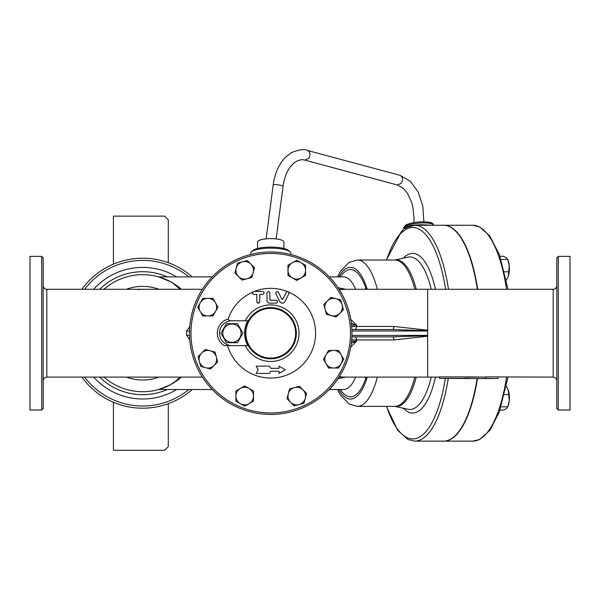 <?xml version="1.0" encoding="UTF-8"?>
<svg xmlns="http://www.w3.org/2000/svg" width="600" height="600" viewBox="0 0 600 600"><rect width="100%" height="100%" fill="white"/><g stroke="black" fill="none" stroke-linecap="round" stroke-linejoin="round"><path stroke-width="0.9" d="M257.558 248.498L257.558 242.025A13.17 3.412 0 0 1 270.735 238.612A13.17 3.412 0 0 1 283.905 242.025L283.905 248.498M113.415 402.255L113.415 450.27L164.632 450.27L168.292 446.61L168.292 403.688M168.292 262.71L168.292 219.788L164.632 216.127L113.415 216.127L113.415 264.142M501.105 259.56L507.645 259.192L507.99 260.002A10.973 3.757 90 0 1 509.25 265.68L507.765 259.56L506.595 257.925L503.58 256.282L499.987 256.282M508.275 276.285L509.25 265.68A10.973 3.757 90 0 1 508.275 276.285A10.973 3.757 90 0 1 507.99 277.043A10.973 3.757 90 0 1 507.982 277.065L508.275 276.285M506.34 280.028L507.967 277.087M507.99 389.355L507.967 389.31A10.973 3.757 90 0 1 507.99 389.355A10.973 3.757 90 0 1 508.275 390.112L506.34 386.37M509.25 400.71L508.275 390.112A10.973 3.757 90 0 1 509.25 400.71A10.973 3.757 90 0 1 507.99 406.395L509.25 400.71M499.987 410.115L503.58 410.115L506.595 408.472L507.765 406.838L501.105 406.838M504.548 271.808L508.89 271.808M504.548 394.59L508.89 394.59M391.035 336.855L388.897 336.855M393.832 339.952L427.65 336.21L427.65 335.7L392.903 336.855A3.66 0.945 90 0 1 393.832 339.952L356.603 339.952A3.66 1.98 90 0 0 354.638 336.855M350.752 347.093L356.587 341.183L356.603 339.952L351.675 339.847M189.795 326.468L186.615 331.058L186.585 332.528L186.615 335.34L189.795 339.923M202.403 289.298L46.83 289.298C44.625 289.065 43.402 287.843 43.17 285.638M43.17 333.195L43.17 257.835L41.707 256.373L41.707 410.025L43.17 408.562L43.17 333.195M41.707 256.373L30 256.373L30 410.025L41.707 410.025M386.332 406.373L397.748 430.403L407.963 439.522L414.743 441.127L443.625 441.127A107.925 36.915 -90 0 0 477.12 378.562M477.345 289.298A107.925 36.915 -90 0 0 443.625 225.27L414.743 225.27L406.875 227.438A2.198 2.025 60.8 0 0 405.877 229.358A105.735 36.165 90 0 1 445.582 289.298M443.798 441.127A107.925 36.915 -90 0 0 443.97 441.127A107.925 36.915 -90 0 0 477.465 378.562M477.69 289.298A107.925 36.915 -90 0 0 443.97 225.27A107.925 36.915 -90 0 0 443.798 225.27M181.403 377.1A58.537 58.537 0 0 1 103.965 377.1A58.537 58.537 0 0 0 170.25 384.84L175.395 381.48L180.075 377.1M180.075 289.298L172.92 283.14L170.25 281.558A58.537 58.537 0 0 1 181.403 289.298M170.25 281.558A58.537 58.537 0 0 0 103.965 289.298A58.537 58.537 0 0 1 170.25 281.558L158.632 276.877L170.505 281.7M162.083 388.425L158.925 389.438M158.648 389.52L170.25 384.84M81.877 377.1A75 75 0 0 0 192.21 389.52A75 75 0 0 1 81.877 377.1M192.21 276.877A75 75 0 0 0 81.877 289.298A75 75 0 0 1 192.21 276.877M237.442 323.685L242.933 333.195L237.442 342.712L226.462 342.712L220.965 333.195L226.462 323.685L237.442 323.685M241.095 333.195A9.15 9.15 0 0 0 227.377 325.275A9.15 9.15 0 0 0 227.377 341.123A9.15 9.15 0 0 0 241.095 333.195M306.562 393.442L305.257 398.34A8.783 8.783 0 0 0 302.985 389.857L306.562 393.442M294.502 387.585L299.4 386.272L302.985 389.857A8.783 8.783 0 0 0 288.293 393.795L289.605 388.897L294.502 387.585M303.945 403.237L299.048 404.55A8.783 8.783 0 0 0 305.257 398.34L303.945 403.237M290.565 402.278L286.98 398.692L288.293 393.795A8.783 8.783 0 0 0 299.048 404.55L294.15 405.862L290.565 402.278M253.47 401.138L249.083 403.673A8.783 8.783 0 0 0 253.47 396.067L253.47 401.138M249.083 388.463L253.47 390.998L253.47 396.067A8.783 8.783 0 0 0 240.3 388.463L244.688 385.928L249.083 388.463M244.688 406.207L240.3 403.673A8.783 8.783 0 0 0 249.083 403.673L244.688 406.207M235.913 396.067L235.913 390.998L240.3 388.463A8.783 8.783 0 0 0 240.3 403.673L235.913 401.138L235.913 396.067M210.487 369.03L205.59 367.718A8.783 8.783 0 0 0 214.072 365.445L210.487 369.03M216.345 356.97L217.657 361.868L214.072 365.445A8.783 8.783 0 0 0 210.135 350.76L215.032 352.072L216.345 356.97M200.692 366.413L199.38 361.515A8.783 8.783 0 0 0 205.59 367.718L200.692 366.413M201.653 353.032L205.237 349.447L210.135 350.76A8.783 8.783 0 0 0 199.38 361.515L198.067 356.618L201.653 353.032M202.792 315.938L200.257 311.55A8.783 8.783 0 0 0 207.862 315.938L202.792 315.938M215.468 311.55L212.933 315.938L207.862 315.938A8.783 8.783 0 0 0 215.468 302.767L218.002 307.155L215.468 311.55M197.722 307.155L200.257 302.767A8.783 8.783 0 0 0 200.257 311.55L197.722 307.155M207.862 298.38L212.933 298.38L215.468 302.767A8.783 8.783 0 0 0 200.257 302.767L202.792 298.38L207.862 298.38M234.9 272.955L236.212 268.058A8.783 8.783 0 0 0 238.485 276.54L234.9 272.955M246.96 278.812L242.07 280.125L238.485 276.54A8.783 8.783 0 0 0 253.17 272.603L251.858 277.5L246.96 278.812M237.525 263.16L242.415 261.847A8.783 8.783 0 0 0 236.212 268.058L237.525 263.16M250.897 264.12L254.483 267.705L253.17 272.603A8.783 8.783 0 0 0 242.415 261.847L247.312 260.535L250.897 264.12M287.993 265.26L292.38 262.725A8.783 8.783 0 0 0 287.993 270.33L287.993 265.26M292.38 277.935L287.993 275.4L287.993 270.33A8.783 8.783 0 0 0 301.163 277.935L296.775 280.47L292.38 277.935M296.775 260.19L301.163 262.725A8.783 8.783 0 0 0 292.38 262.725L296.775 260.19M305.55 270.33L305.55 275.4L301.163 277.935A8.783 8.783 0 0 0 301.163 262.725L305.55 265.26L305.55 270.33M330.975 297.368L335.873 298.673A8.783 8.783 0 0 0 327.39 300.945L330.975 297.368M325.118 309.428L323.805 304.53L327.39 300.945A8.783 8.783 0 0 0 331.327 315.638L326.43 314.325L325.118 309.428M340.77 299.985L342.082 304.882A8.783 8.783 0 0 0 335.873 298.673L340.77 299.985M339.81 313.365L336.225 316.95L331.327 315.638A8.783 8.783 0 0 0 342.082 304.882L343.395 309.78L339.81 313.365M338.67 350.46L341.205 354.847A8.783 8.783 0 0 0 333.6 350.46L338.67 350.46M325.995 354.847L328.53 350.46L333.6 350.46A8.783 8.783 0 0 0 325.995 363.63L323.46 359.243L325.995 354.847M343.74 359.243L341.205 363.63A8.783 8.783 0 0 0 341.205 354.847L343.74 359.243M333.6 368.017L328.53 368.017L325.995 363.63A8.783 8.783 0 0 0 341.205 363.63L338.67 368.017L333.6 368.017M256.095 366.127L258.21 369.788L256.095 373.44L269.468 373.44L270.735 371.25L279.03 371.25L279.03 373.44L285.368 369.788L279.03 366.127L279.03 368.317L270.735 368.317L269.468 366.127L256.095 366.127M279.03 373.44L279.03 371.25M253.905 291.487C252 292.507 252 293.483 253.905 294.42L256.83 294.42L256.83 301.733C257.782 303.615 258.757 303.615 259.755 301.733L259.755 294.42L262.68 294.42C264.585 293.423 264.585 292.447 262.68 291.487L253.905 291.487M259.282 302.812L257.452 302.933M256.897 302.16L256.83 301.733M252.847 293.97L252.683 292.147A44.843 44.843 0 0 0 228.173 319.058C228.862 320.505 230.265 321.075 232.38 320.76M264.067 292.478L264.142 292.995M263.115 294.353L262.68 294.42M266.925 300.27C267.067 302.017 268.043 302.993 269.85 303.195L276.135 303.195C278.032 302.235 278.032 301.26 276.135 300.27L270.585 300.27L269.85 299.543L269.85 292.957C268.882 291.082 267.907 291.082 266.925 292.957L267.105 301.275M276.653 300.368L277.282 300.832M276.51 303.15L276.135 303.195M268.92 303.045L268.447 302.835M267.855 302.407L267.33 301.748M270.585 300.27L269.903 299.812M267.93 291.562L268.358 291.495M269.775 292.485L269.85 292.957M275.858 293.595L279.735 301.553C281.528 303.705 283.282 303.705 285 301.553L288.877 293.595C288.825 291.495 287.947 291.067 286.245 292.312L283.02 298.92L281.707 298.92L278.483 292.312C276.743 291.067 275.865 291.495 275.858 293.595M275.722 293.153L275.722 292.763M281.985 299.228L282.375 299.332M282.555 299.31L282.945 299.055M228.173 319.058A14.633 14.633 0 0 0 224.235 345.63L227.647 345.63A44.843 44.843 0 0 0 300.263 366.952A44.843 44.843 0 0 0 288.78 292.147L288.832 292.237M289.005 293.183L288.877 293.595M286.245 292.312L287.115 291.562M284.543 302.235L284.04 302.67M283.56 302.947L282.983 303.135M282.405 303.195L281.183 302.947M280.298 302.34L279.735 301.553M254.25 291.487A44.843 44.843 0 0 1 287.28 291.517M351.952 333.195A81.218 81.218 0 0 1 230.123 403.537A81.218 81.218 0 0 1 230.123 262.86A81.218 81.218 0 0 1 351.952 333.195A81.218 81.218 0 0 0 230.123 262.86A81.218 81.218 0 0 0 230.123 403.537A81.218 81.218 0 0 0 351.952 333.195M345.81 289.298L337.98 287.655M337.98 378.743L345.81 377.1M250.612 254.513L250.612 253.335A20.122 5.205 0 0 1 251.347 251.94A20.122 5.205 0 0 1 270.735 248.123A20.122 5.205 0 0 1 290.115 251.94A20.122 5.205 0 0 1 290.85 253.335L290.85 254.513M350.49 333.195A79.755 79.755 0 0 1 230.85 402.27A79.755 79.755 0 0 1 230.85 264.127A79.755 79.755 0 0 1 350.49 333.195M224.235 345.63L231.63 345.63A12.442 12.442 0 0 1 219.51 333.038A12.442 12.442 0 0 1 231.952 320.76L247.792 320.76A26.1 26.1 0 0 0 247.785 345.63L231.63 345.63M245.123 333.195A25.612 25.612 0 0 0 270.728 358.808A25.612 25.612 0 0 0 296.34 333.195A25.612 25.612 0 0 0 270.735 307.59A25.612 25.612 0 0 0 245.123 333.195M295.612 333.195A24.878 24.878 0 0 1 258.293 354.743A24.878 24.878 0 0 1 258.293 311.655A24.878 24.878 0 0 1 295.612 333.195M466.222 378.345L439.493 378.345L468.757 378.562L466.222 378.345L466.222 376.89L485.355 377.1L468.728 377.1L468.757 378.562L492.855 378.562L485.355 378.345L485.355 376.89L553.17 377.1C555.375 377.332 556.597 378.555 556.83 380.76M498.03 377.1L498.03 378.457L492.855 378.562M439.493 378.345L439.493 376.89L466.222 376.89M377.407 329.543L376.665 329.543M386.58 260.025A105.735 36.165 90 0 1 400.815 233.325A2.198 1.95 -135.4 0 1 401.31 231.78L404.175 228.615L406.875 227.438M388.897 329.543L391.035 329.543M351.87 336.855L392.903 336.855M427.65 335.7L427.65 330.188L393.832 326.445L356.603 326.445L356.587 325.215L350.752 319.305M351.87 329.543L392.903 329.543L427.65 330.697M392.903 329.543A3.66 0.945 90 0 0 393.832 326.445M556.83 257.835L556.83 408.562L558.293 410.025L558.293 256.373L556.83 257.835M558.293 410.025L570 410.025L570 256.373L558.293 256.373M186.615 335.34L189.54 335.317M365.048 289.298A7.32 4.89 160.9 0 0 365.752 287.925A63.637 21.765 -90 0 0 340.327 276.877M340.327 389.52A63.637 21.765 -90 0 0 365.752 378.472A7.32 4.89 19.1 0 0 365.048 377.1M351.54 341.332L356.587 341.183L351.33 343.215M351.33 323.183L356.587 325.215L351.54 325.065M189.54 331.08L186.615 331.058M354.638 329.543A3.66 1.98 90 0 0 356.603 326.445L351.675 326.55M432.037 225.27L423.945 224.835C412.275 224.603 405.533 225.99 403.702 228.99L403.627 228.218A15.18 3.69 -5.2 0 1 423.765 222.9A15.18 3.69 -5.2 0 1 433.838 225.27M290.115 251.94L288.705 250.627A18.66 4.83 180 0 0 270.735 247.087A18.66 4.83 180 0 0 252.757 250.627L251.347 251.94M413.888 222.63L414.045 218.317L412.868 207.007L411.623 202.32L407.377 193.2L403.305 188.37L397.388 184.988L401.362 183.195C403.245 179.505 402.772 176.873 399.945 175.305L307.403 150.442C304.86 148.77 299.535 149.498 291.405 152.618L285.202 157.477C278.752 164.385 274.755 173.542 273.195 184.965L266.138 238.83M397.388 184.988L304.837 160.125L308.82 158.333C310.702 154.642 310.23 152.01 307.403 150.442M304.837 160.125C301.718 159.083 298.043 160.072 293.805 163.095C288.278 167.858 284.7 175.583 283.058 186.278L283.058 186.248C283.215 185.265 273.09 183.945 273.195 184.965M427.65 336.21L427.65 377.1L339.06 377.1M339.345 376.665A43.905 41.258 90 0 0 345.142 377.1M202.403 377.1L46.83 377.1L46.83 289.298M443.97 225.27L472.845 225.27A107.925 36.915 90 0 1 506.565 289.298M506.565 377.1A107.925 36.915 90 0 1 472.845 441.127L479.7 439.493L489.967 430.23L499.305 411.998L507.967 377.1M167.355 389.52A61.492 61.492 0 0 1 99.63 377.1M99.63 289.298A61.492 61.492 0 0 1 167.355 276.877M176.692 276.877A65.797 65.797 0 0 0 93.675 289.298M93.675 377.1A65.797 65.797 0 0 0 176.692 389.52M126.39 289.298A46.83 46.83 0 0 1 158.977 289.298M158.977 377.1A46.83 46.83 0 0 1 126.39 377.1M245.333 345.63A28.282 28.282 0 0 0 288.105 355.515A28.282 28.282 0 0 0 289.013 311.625A28.282 28.282 0 0 0 245.333 320.76M355.65 377.1A56.325 19.26 90 0 1 343.582 389.52L329.25 389.52M329.25 276.877L343.582 276.877A56.325 19.26 90 0 1 355.65 289.298M435.487 289.298A79.83 27.3 -90 0 0 403.373 258.15M400.815 233.325L405.877 229.358M408.015 257.16A76.238 26.078 90 0 1 431.235 289.298M416.243 289.298A73.312 25.072 -90 0 0 394.597 260.025M337.44 276.877L340.455 271.327L348.998 262.44L357.33 260.025L394.815 260.025A73.17 25.027 90 0 1 414.832 289.298M414.832 377.1A73.17 25.027 90 0 1 394.815 406.373L357.33 406.373L349.08 404.002L340.44 395.04L337.44 389.52M377.355 377.1A73.17 25.027 90 0 1 357.33 406.373M357.33 260.025A73.17 25.027 90 0 1 377.355 289.298M394.597 406.373A73.312 25.072 -90 0 0 416.243 377.1M431.235 377.1A76.238 26.078 90 0 1 408.022 409.237L394.582 406.373M403.373 408.248A79.83 27.3 -90 0 0 435.487 377.1M445.35 378.562A105.735 36.165 90 0 1 386.58 406.373M414.743 441.127A107.925 36.915 -90 0 0 448.237 378.562M427.65 335.392L351.923 335.392M351.923 331.005L427.65 331.005M556.83 285.638C556.612 287.858 555.39 289.08 553.17 289.298L553.17 377.1M553.17 289.298L427.65 289.298L427.65 330.188M448.47 289.298A107.925 36.915 -90 0 0 414.743 225.27M339.06 289.298L345.142 289.298A43.905 41.258 90 0 0 339.345 289.733M188.82 389.52A72.802 72.802 0 0 1 84.608 377.1M84.608 289.298A72.802 72.802 0 0 1 188.82 276.877M367.245 377.1A65.85 22.523 90 0 1 338.782 389.52M338.782 276.877A65.85 22.523 90 0 1 367.245 289.298M366.315 289.298L365.752 287.925M365.752 378.472L366.315 377.1M405.15 227.138A13.717 3.338 174.8 0 0 405.952 227.76M423.9 221.82L422.842 206.145L418.17 192.038L410.317 181.245L399.945 175.305M283.058 186.278L276.157 238.92M472.845 225.27L479.745 226.928L489.75 235.868L499.567 255.12L507.967 289.298M443.97 441.127L472.845 441.127M212.212 276.877L158.632 276.877M212.212 389.52L158.632 389.52M386.332 260.025L401.31 231.78M394.582 260.025L408.022 257.16M46.83 377.1C44.61 377.317 43.388 378.54 43.17 380.76M439.493 377.1L427.65 377.1M345.142 289.298L427.65 289.298M137.812 289.567L142.68 289.298M406.47 227.595L404.123 228.653M403.627 228.218L405.338 225.397C405.135 224.88 413.415 221.745 423.285 221.812C433.987 222.397 432.308 223.208 433.868 225.442"/></g></svg>
